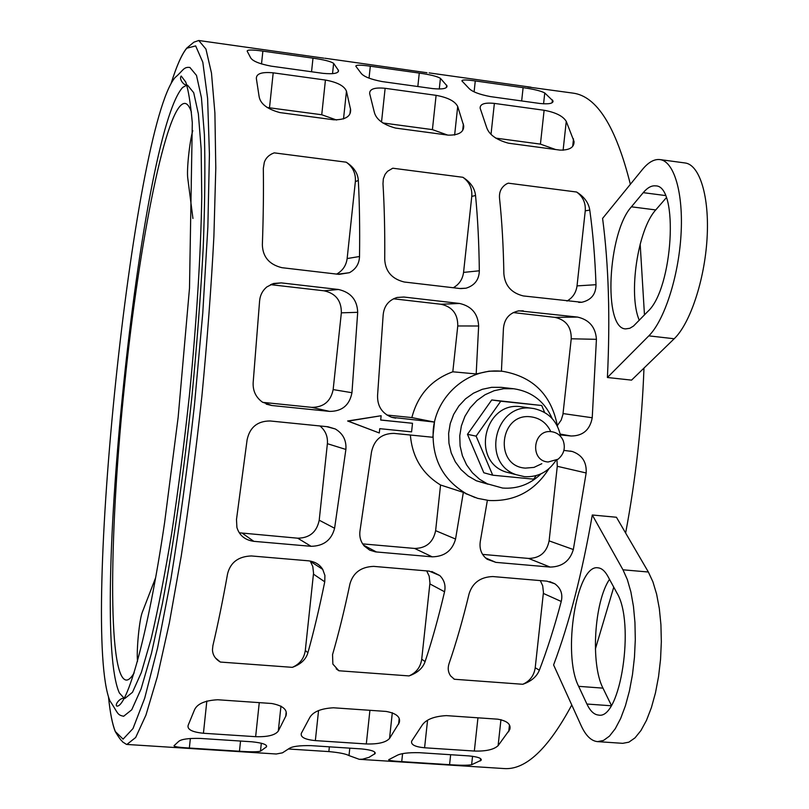 <?xml version="1.0" encoding="UTF-8"?>
<svg xmlns="http://www.w3.org/2000/svg" width="809" height="809" viewBox="0 0 809 809"><rect width="100%" height="100%" fill="white"/><g stroke="black" fill="none" stroke-linecap="round" stroke-linejoin="round"><path stroke-width="1.21" d="M186.808 85.137L182.692 87.423C140.351 133.485 89.162 626.045 119.358 692.939L124.212 698.329M124.899 698.44L132.494 692.292L141.353 672.471L151.152 638.736C158.028 609.561 164.874 574.451 171.68 533.414C178.273 489.718 184.189 443.635 189.427 395.156C196.587 322.376 200.844 252.924 201.754 196.961L201.148 148.907L198.367 113.887L193.705 92.701L187.546 85.167M475.156 497.565L463.345 492.378L455.558 539.037C452.312 550.656 444.525 556.582 432.208 556.835L375.477 551.88L369.723 550.14L364.283 546.024C360.571 541.666 359.166 536.498 360.045 530.532L371.503 451.958C374.213 439.621 381.717 433.432 394.013 433.391L432.845 437.275L434.484 422.086L391.607 417.272C381.939 413.328 377.257 406.037 377.57 395.389L383.142 315.197C383.941 306.105 388.583 300.2 397.047 297.479L403.863 297.034L459.603 303.466C471.637 306.227 477.988 313.73 478.645 325.997L476.188 373.95L489.132 371.169L500.66 371.149M501.428 371.21L503.42 328.808C504.24 318.776 509.427 312.78 518.984 310.818L577.545 317.077C589.296 319.777 595.586 327.2 596.425 339.325L592.228 417.757C589.963 429.882 582.905 435.96 571.053 436L560.415 434.918M563.893 450.411L572.236 451.462C582.156 454.971 586.798 462.141 586.161 472.972L573.338 549.533C569.92 560.981 562.194 566.826 550.15 567.079L495.866 562.366L487.16 559.252C481.426 554.832 479.15 548.826 480.324 541.251L487.372 500.326M346.201 162.184C353.836 167.099 357.881 173.207 358.326 180.518C359.52 203.433 359.914 228.765 359.52 256.504C359.247 263.785 355.879 269.175 349.427 272.694L339.032 274.372L281.926 267.688C269.316 264.583 262.794 256.989 262.359 244.915C263.35 216.943 263.663 191.44 263.319 168.393L264.331 162.235C265.918 157.806 269.215 154.681 274.211 152.861L346.201 162.184C352.845 166.907 355.899 173.369 355.363 181.56L358.326 180.518M462.89 177.292C470.545 182.156 474.762 188.224 475.54 195.485C477.745 218.228 478.999 243.337 479.322 270.793C479.11 279.692 474.681 285.496 466.014 288.206L459.836 288.51L404.247 282.007C391.94 278.963 385.438 271.46 384.72 259.507C384.963 231.829 384.376 206.548 382.981 183.663L383.345 178.799L385.114 174.309L387.501 171.336L392.749 168.211L462.9 177.292C469.362 181.944 472.325 188.315 471.778 196.405L475.54 195.485M576.635 192.026C584.3 196.84 588.679 202.857 589.761 210.057C592.926 232.648 595.009 257.525 596 284.707C595.94 294.294 591.177 300.149 581.732 302.273L523.342 295.942C511.339 292.959 504.846 285.547 503.865 273.715C503.4 246.32 501.964 221.262 499.558 198.549C498.92 192.117 501.196 187.273 506.383 184.007L508.264 183.168L576.635 192.026C582.925 196.607 585.797 202.887 585.251 210.866L589.761 210.057M281.219 282.887L338.486 289.491C350.803 292.302 357.214 299.906 357.699 312.325L351.955 392.719C349.549 405.167 342.096 411.387 329.617 411.397L271.773 405.501L262.419 402.134C255.796 397.31 252.721 390.747 253.177 382.424L259.578 301.221C260.053 295.315 262.5 290.532 266.93 286.871L273.604 283.474L281.219 282.887L271.804 284.07M270.125 420.973L327.969 426.768L335.26 428.952C342.996 433.533 346.545 440.369 345.888 449.45L334.602 528.257C331.528 540.048 323.691 546.065 311.081 546.308L253.824 541.332C245.026 540.088 239.383 535.467 236.906 527.458L236.491 519.52L247.109 439.783C249.809 427.273 257.484 421.004 270.125 420.973M220.361 662.055C215.204 658.971 212.575 654.825 212.474 649.597L212.898 645.622C217.914 624.356 222.809 600.399 227.592 573.723C230.504 562.356 238.422 556.43 251.366 555.955L308.472 560.819C314.944 561.618 319.697 564.47 322.73 569.394L324.915 575.452L324.753 581.802C319.373 608.135 313.75 631.789 307.895 652.772C305.964 659.446 300.776 664.3 292.342 667.344L220.361 662.055L215.376 657.879M338.89 670.762L332.863 664.088L332.55 654.623C338.617 633.72 344.422 610.148 349.943 583.896C353.139 572.711 361.047 566.866 373.687 566.381L429.286 571.124L439.752 575.543C444.293 580.033 445.89 585.443 444.556 591.763C438.458 617.692 431.976 640.961 425.109 661.59C422.844 668.153 417.484 672.926 409.03 675.919L338.89 670.762L336.2 668.841M454.405 679.257L450.613 675.93C448.055 672.198 447.559 668.022 449.126 663.39C456.205 642.842 462.859 619.643 469.089 593.806C472.547 582.783 480.445 577.029 492.782 576.544L546.935 581.165L554.802 583.764C560.829 588.214 562.973 594.109 561.244 601.471C554.478 626.995 547.177 649.89 539.35 670.176C536.782 676.637 531.26 681.34 522.786 684.283L454.405 679.257L453.404 678.609M323.792 58.157L198.741 40.501L205.941 49.066L211.483 73.093L214.901 112.977L215.791 167.989L213.91 236.056C211.27 286.902 207.256 340.356 201.876 396.42C195.818 452.423 188.942 505.585 181.256 555.925L169.344 622.97L157.361 676.688L145.954 715.075L135.669 737.505L126.882 744.452L276.243 753.998L282.462 752.835L289.035 748.568C292.211 746.373 299.583 745.402 311.162 745.645L361.694 748.932C371.321 749.923 375.781 751.48 375.093 753.594L368.944 757.376L362.402 759.216L359.236 759.297L349.003 755.586C345.807 753.857 339.092 752.532 328.858 751.591L288.54 748.992M322.983 73.346L271.207 66.156C259.547 63.931 252.701 61.16 250.679 57.843L247.17 51.159C247.099 49.662 252.327 49.652 262.874 51.119L312.992 58.157C324.035 59.724 330.921 61.464 333.632 63.365L338.496 70.474C338.637 73.346 333.47 74.307 322.983 73.346M200.207 738.415L251.973 741.792C262.359 742.895 267.213 744.563 266.525 746.808L260.478 751.197C257.505 751.986 250.497 751.996 239.454 751.248L189.346 748.042C178.809 747.415 173.702 746.636 174.036 745.716L178.658 741.438C181.246 739.173 188.436 738.172 200.207 738.415M427 72.729L346.96 61.342M429.124 72.891L450.674 75.925M448.267 135.143L395.591 128.085C383.051 124.647 375.932 119.257 374.233 111.895L369.662 93.561C369.491 89.02 374.648 87.271 385.135 88.302L436.102 95.341C447.873 97.505 455.083 101.226 457.702 106.505L463.699 125.789C463.972 132.14 458.824 135.265 448.267 135.143M333.47 707.784L386.146 711.435C396.44 713.346 400.809 717.087 399.252 722.69L389.544 738.425C385.933 742.45 378.187 744.29 366.305 743.956L315.348 740.609C304.942 739.588 300.26 737.151 301.332 733.318L309.422 718.17C312.567 711.96 320.576 708.502 333.47 707.784M539.836 103.471L490.507 96.615C479.231 94.461 472.021 91.68 468.866 88.272L461.929 80.94C461.757 79.666 466.206 79.666 475.277 80.94L523.11 87.655C533.778 89.172 540.999 90.942 544.76 92.964L553.022 100.953C553.225 103.512 548.836 104.351 539.836 103.471M419.487 752.694L468.836 755.899C477.755 756.799 481.861 758.245 481.173 760.238L471.617 764.738C467.592 765.425 460.24 765.415 449.571 764.687L401.729 761.623C392.658 761.087 388.32 760.44 388.704 759.691L396.825 755.525C400.546 753.401 408.1 752.451 419.487 752.694M592.289 514.999L616.438 517.254L648.363 572.014L622.981 569.799L627.339 579.598L630.889 591.935L633.457 606.416L634.954 622.525L635.298 639.686L634.458 657.252L632.486 674.544L629.432 690.916L625.428 705.751L620.645 718.513L615.255 728.737L609.47 736.119L603.504 740.447L597.578 741.631C591.227 741.024 585.746 735.674 581.115 725.572L553.599 664.927C569.283 623.183 582.177 573.207 592.289 514.999L622.981 569.799M527.781 86.968L572.914 93.106C596.729 96.109 615.882 126.507 630.363 184.3M640.172 244.106L644.47 314.923M643.974 368.075C641.911 423.946 635.793 478.928 625.63 533.02M613.758 587.162L595.384 648.98M571.771 704.973C548.108 749.043 525.506 770.229 503.967 768.55L359.236 759.297M659.942 159.585L685.041 162.963C699.694 164.642 709.614 196.708 707.056 238.534C704.599 280.318 690.047 323.661 674.19 338.759L631.566 380.129L607.407 377.5C610.279 317.715 608.671 264.685 602.594 218.41L642.356 169.577C648.333 162.275 654.198 158.938 659.942 159.585C674.119 161.203 683.605 193.3 680.986 235.247C678.458 277.143 664.219 320.667 648.818 335.856L607.407 377.5M446.366 715.621L497.747 719.181C507.243 720.87 511.258 724.338 509.761 729.566L498.111 745.645C493.935 749.589 486.017 751.389 474.337 751.045L424.583 747.779C414.966 746.859 410.669 744.634 411.7 741.095L421.732 725.815C425.443 719.727 433.654 716.329 446.366 715.621M559.848 150.09L508.477 143.203C496.129 139.815 488.818 134.456 486.533 127.104L480.142 108.204C479.939 104.017 484.682 102.409 494.37 103.4L544.113 110.267C555.692 112.39 563.064 116.102 566.26 121.401L574.036 141.444C574.309 147.39 569.587 150.272 559.848 150.09M397.512 761.744L444.98 764.778M531.017 87.22L450.856 75.945M432.714 88.596L382.182 81.578C370.724 79.383 363.686 76.602 361.087 73.245L355.849 66.227C355.717 64.841 360.541 64.831 370.32 66.207L419.274 73.083C430.135 74.62 437.184 76.37 440.43 78.342L447.013 85.896C447.185 88.606 442.422 89.506 432.714 88.596M217.712 699.755L271.733 703.496C282.897 705.64 287.66 709.695 286.042 715.652L278.306 731.043C275.272 735.148 267.718 737.039 255.644 736.686L203.433 733.257C192.158 732.115 187.061 729.465 188.153 725.319L194.291 710.332C196.82 704.002 204.626 700.473 217.712 699.755M333.844 119.813L279.823 112.572C267.081 109.094 260.174 103.663 259.072 96.301L256.362 78.544C256.21 73.659 261.823 71.758 273.199 72.83L325.43 80.051C337.393 82.245 344.412 85.976 346.464 91.225L350.631 109.731C350.904 116.496 345.312 119.863 333.844 119.813M186.869 748.285L236.552 751.46M380.685 419.982L412.509 423.279L411.589 431.864L379.755 428.669L379.29 432.977L348.153 421.115L381.14 415.735L380.675 420.043L412.509 423.279M379.29 432.977L347.627 420.993L381.14 415.735M557.482 426.313C551.526 395.085 533.333 376.761 502.895 371.351L500.316 371.129C467.926 368.317 436.253 395.753 433.25 429.64C431.591 458.673 442.887 480.182 467.117 494.178L477.704 498.364L488.848 500.488C514.625 501.722 534.638 491.144 548.896 468.755M552.163 418.546C544.629 401.476 531.857 391.546 513.826 388.765L503.683 388.704L494.137 390.717L485.137 394.691L477.047 400.445L470.221 407.766L464.922 416.352L461.383 425.837L459.755 435.839L460.099 445.941L462.394 455.73L466.55 464.801L472.385 472.78L479.666 479.343L488.09 484.227L476.39 480.789L468.148 476.005L461.009 469.584L455.285 461.767L451.21 452.898L448.965 443.322L448.621 433.432L450.219 423.653L453.677 414.37L458.865 405.976L465.559 398.817L473.477 393.184L482.295 389.301L491.65 387.329L501.155 387.339L513.462 388.724M476.39 480.789L502.581 488.049C517.315 489.121 530.117 484.379 540.978 473.852M512.158 473.639L505.372 471.849C470.595 460.311 484.733 401.122 520.915 406.735L532.271 408.333M560.698 436.547C557.563 421.256 548.633 411.933 533.91 408.565L531.938 408.302C495.108 402.589 480.698 462.92 516.091 474.671L524.475 476.663C537.752 477.371 548.209 472.011 555.844 460.574M541.818 463.699L533.97 467.4L525.405 468.118C493.591 466.297 499.456 412.307 530.997 416.847C539.876 418.071 546.368 422.783 550.484 430.995M551.435 431.682C556.845 432.431 560.738 435.353 563.115 440.43C565.693 447.862 564.004 454.132 558.058 459.219L548.118 462C529.369 460.908 532.848 429.043 551.435 431.682M536.145 475.621L533.667 479.161L492.711 475.196L476.117 436.142L500.761 401.203L541.717 405.501L544.639 412.469M492.711 475.196L483.812 472.759L467.471 434.322L476.117 436.142M467.471 434.322L491.73 399.959L541.717 405.501M491.73 399.959L500.761 401.203M482.579 554.398L528.57 558.432C539.886 558.25 546.732 552.395 549.109 540.867L557.28 466.297L556.966 459.947M362.654 543.891L414.623 548.441C426.222 548.269 433.219 542.343 435.626 530.664L440.561 485.006C422.288 473.781 412.226 457.115 410.375 435.03M386.914 415.037L411.852 417.586C417.778 394.903 431.43 379.643 452.807 371.796L457.763 325.966C457.914 314.003 452.312 306.763 440.976 304.255L393.477 298.794M557.371 425.514L561.213 420.053L562.922 414.532L571.235 338.779C571.417 326.957 565.976 319.828 554.923 317.371L513.199 312.567M262.773 402.356L311.647 407.352C323.549 407.362 330.719 401.436 333.156 389.584L341.347 312.83C341.469 300.705 335.705 293.364 324.065 290.805L270.499 284.637M239.272 532.797L297.712 538.197C309.604 538.036 316.774 532.039 319.211 520.207L327.382 443.686C327.928 436.456 325.451 430.55 319.959 425.969M382.758 122.948L432.411 129.622L447.579 135.052M607.862 576.301L616.802 592.775C635.419 622.465 620.442 720.516 598.427 715.045C594.018 714.63 590.176 710.959 586.909 704.032L578.647 686.335C562.063 654.329 576.595 563.721 598.023 567.827C601.653 568.161 604.93 570.992 607.862 576.301M609.501 579.325C594.251 601.765 590.408 664.078 602.978 688.135L611.361 705.357M597.578 741.631L622.748 743.329L628.866 742.166L635.014 737.869L640.961 730.517L646.492 720.334L651.397 707.622L655.472 692.838L658.566 676.516L660.548 659.274L661.337 641.759L660.923 624.639L659.325 608.57L656.615 594.119L652.903 581.802L648.363 572.014M666.272 197.77L655.745 209.935C637.674 229.453 628.067 294.698 639.292 320.303M631.424 206.811L643.246 192.653C647.422 187.688 651.498 185.433 655.472 185.878C679.105 184.877 673.017 288.853 647.867 311.404L633.467 326.088L629.817 328.282L625.61 328.899C602.938 328.626 607.781 232.567 631.424 206.811L655.745 209.935M495.695 138.117L540.432 144.123L555.611 149.523M267.071 107.486L321.739 114.747L336.595 120.025M452.807 371.796L476.188 373.95M434.484 422.086L411.852 417.586M463.345 492.378L440.561 485.006M274.211 152.861L271.49 154.013M336.635 274.089C342.692 270.722 346.191 265.544 347.142 258.556L355.363 181.56M453.283 287.741C459.188 284.414 462.617 279.297 463.557 272.4L471.778 196.405M566.967 301.049C572.732 297.752 576.089 292.696 577.029 285.89L585.251 210.866M292.342 667.344C299.795 664.098 304.113 658.455 305.306 650.426L313.538 573.187L312.81 566.593L310.231 561.052M409.03 675.919C416.311 672.714 420.538 667.142 421.722 659.204L429.953 582.925L429.174 576.15L426.707 570.911M522.786 684.283C529.895 681.107 534.031 675.606 535.214 667.769L543.436 592.461L542.697 585.767L540.301 580.599M347.627 420.993L348.153 421.115M189.903 67.471L196.496 75.409L201.431 97.717L204.394 134.638C205.304 166.27 204.899 204.09 203.19 248.09C200.693 294.84 196.971 343.946 192.026 395.419C183.855 472.557 173.399 545.569 162.356 603.747L151.445 653.359L141.079 688.934L131.736 709.786L123.656 716.248M137.52 661.378C136.347 650.224 139.37 619.381 142.333 612.18L155.621 577.737M192.775 130.633C189.508 141.99 186.566 170.193 187.779 178.354L192.947 218.481M134.183 672.825C131.25 677.831 128.591 680.238 126.194 680.066C107.263 677.811 109.458 526.689 124.798 382.819C139.108 242.649 166.603 101.803 185.059 103.421C187.435 103.734 189.559 106.626 191.43 112.127M108.517 697.024C110.095 712.699 112.37 724.207 115.323 731.528L123.079 739.143L132.989 728.575L144.69 698.238L157.583 647.928L170.861 579.386C179.598 525.698 187.455 467.693 194.433 405.349L202.766 313.123L207.852 227.268L209.42 154.195L207.61 98.415L202.816 62.232L195.657 45.911L186.788 48.227C181.833 54.173 176.625 65.842 171.184 83.246M108.497 696.964C110.085 712.709 112.35 724.277 115.313 731.68C122.867 744.058 121.805 739.78 122.472 741.833L126.507 744.411M611.108 705.761L586.909 704.032M602.978 688.135L578.647 686.335M665.352 195.535L643.246 192.653M674.19 338.759L648.818 335.856M457.763 325.966L478.645 325.997M440.976 304.255L459.603 303.466M391.718 417.313L395.662 418.132M363.575 545.185L376.468 551.991M414.623 548.441L432.208 556.835M435.626 530.664L455.558 539.037M485.42 557.856L495.866 562.366M528.57 558.432L550.15 567.079M549.109 540.867L573.338 549.533M557.28 466.297L586.161 472.972M560.232 434.079L571.053 436M563.044 413.571L592.228 417.757M571.235 338.779L596.425 339.325M554.923 317.371L577.545 317.077M518.134 310.939L523.261 310.818M347.142 258.556L359.52 256.504M463.557 272.4L479.322 270.793M577.029 285.89L596 284.707M266.201 404.126L271.773 405.501M311.647 407.352L329.617 411.397M333.156 389.584L351.955 392.719M341.347 312.83L357.699 312.325M324.065 290.805L338.486 289.491M242.488 533.353L253.824 541.332M297.712 538.197L311.081 546.308M319.211 520.207L334.602 528.257M327.382 443.686L345.888 449.45M305.306 650.426L307.895 652.772M313.457 574.137L324.753 581.802M421.722 659.204L425.109 661.59M429.872 583.906L444.556 591.763M535.214 667.769L539.35 670.176M543.355 593.422L561.244 601.471M374.8 752.239L374.597 754.089M329.364 746.828L328.858 751.591M349.801 748.153L349.003 755.586M338.324 70.07L338.132 71.859M333.632 63.365L332.529 73.69M312.992 58.157L311.546 71.758M262.874 51.119L261.509 63.972M190.358 738.475L189.346 748.042M240.536 741.044L239.454 751.248M261.327 743.208L260.478 751.197M266.434 745.665L266.282 747.091M463.385 123.969L462.738 130.006M457.702 106.505L454.628 135.063M436.102 95.341L432.411 129.622M385.135 88.302L381.524 122.038M318.564 710.535L315.348 740.609M369.925 710.312L366.305 743.956M392.314 712.709L389.544 738.425M399.171 718.756L398.584 724.237M552.426 99.932L552.122 102.703M544.76 92.964L543.577 103.845M523.11 87.655L521.663 100.943M475.277 80.94L474.104 91.811M402.589 753.654L401.729 761.623M450.653 754.716L449.571 764.687M472.547 756.263L471.617 764.738M480.627 758.69L480.384 760.925M427.557 720.354L424.583 747.779M477.957 717.805L474.337 751.045M500.953 719.626L498.111 745.645M509.437 725.188L508.719 731.74M573.5 138.885L572.721 146.095M566.26 121.401L563.104 150.282M544.113 110.267L540.432 144.123M494.37 103.4L491.033 134.213M446.649 85.178L446.396 87.473M440.43 78.342L439.277 89.041M419.274 73.083L417.828 86.523M370.32 66.207L369.035 78.16M206.841 700.999L203.433 733.257M259.264 702.637L255.644 736.686M280.966 706.095L278.306 731.043M286.153 712.274L285.698 716.562M350.499 108.679L349.994 113.412M346.464 91.225L343.512 118.963M325.43 80.051L321.739 114.747M273.199 72.83L269.508 107.739M189.994 67.481C183.471 66.55 183.127 70.818 175.068 77.543C132.939 127.347 80.738 630.201 109.933 700.907C118.104 712.82 116.779 715.004 123.767 716.258M124.151 698.43C120.258 697.277 114.312 705.003 116.911 706.105C126.801 707.228 147.38 639.535 164.591 522.675L178.142 417.393L189.498 288.166L192.299 122.715C190.519 103.036 188.315 89.445 185.686 81.942L181.226 76.036C178.749 78.584 183.613 85.481 186.778 85.026M198.741 40.501L193.887 42.179L186.818 48.034C181.833 54.092 176.615 65.842 171.154 83.297M347.122 61.363L324.884 58.238M505.372 471.849L516.091 474.671M570.214 451.058L572.236 451.462M465.923 493.783L467.117 494.178M498.85 371.007L500.316 371.129M337.717 274.221L349.427 272.694M460.645 288.591L466.014 288.206M578.728 302.384L581.732 302.283M326.553 426.626L335.26 428.952M310.494 561.446L322.73 569.394M431.804 571.508L439.752 575.543M549.766 581.62L554.802 583.764M375.174 752.805L375.093 753.594M338.496 70.474L338.384 71.495M266.616 745.989L266.525 746.808M463.699 125.789L463.415 128.388M399.504 720.334L399.252 722.69M553.022 100.953L552.921 101.904M481.254 759.469L481.173 760.238M510.004 727.321L509.761 729.566M574.036 141.444L573.763 143.921M447.013 85.896L446.902 86.887M286.305 713.204L286.042 715.652M350.631 109.731L350.348 112.431"/></g></svg>
